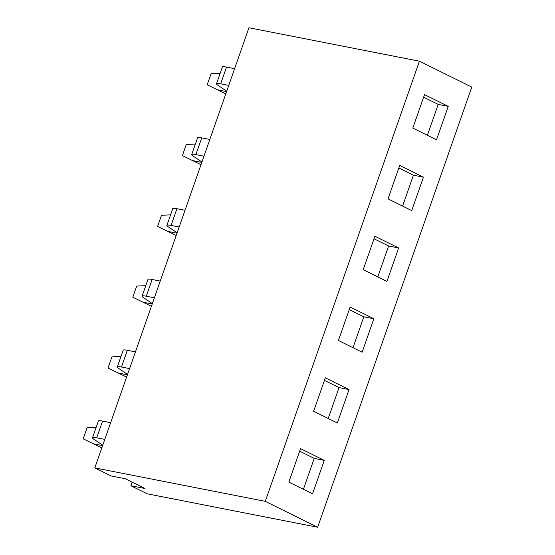 <?xml version="1.0" encoding="UTF-8"?>
<svg xmlns="http://www.w3.org/2000/svg" width="555" height="555" viewBox="0 0 555 555"><rect width="100%" height="100%" fill="white"/><g stroke="black" fill="none" stroke-linecap="round" stroke-linejoin="round"><path stroke-width="0.83" d="M132.125 482.17L130.876 485.743L147.179 493.804L317.647 527.25L471.785 87.1L419.42 61.196L248.945 27.75L94.808 467.9L265.276 501.345L317.647 527.25M130.876 485.743L144.91 488.497L125.153 478.715L111.111 475.961L94.808 467.9M312.548 493.818L288.829 482.087L300.546 448.641L324.259 460.373L312.548 493.818M337.343 423.014L313.624 411.29L325.341 377.837L349.053 389.568L337.343 423.014M362.137 352.217L338.418 340.486L350.136 307.033L373.848 318.764L362.137 352.217M411.727 210.609L388.014 198.877L399.725 165.425L423.437 177.156L411.727 210.609M386.932 281.413L363.22 269.681L374.93 236.229L398.643 247.96L386.932 281.413M412.809 128.073L424.519 94.627L448.232 106.359L436.521 139.804L412.809 128.073M265.276 501.345L419.42 61.196M423.625 97.174L438.207 104.389L427.385 135.288M448.232 106.359L438.207 104.389M398.643 247.96L388.618 245.997L377.795 276.896M374.035 238.782L388.618 245.997M423.437 177.156L413.413 175.193L402.59 206.092M398.83 167.978L413.413 175.193M373.848 318.764L363.823 316.794L353.001 347.694M349.241 309.586L363.823 316.794M349.053 389.568L339.029 387.598L328.206 418.498M324.446 380.39L339.029 387.598M324.259 460.373L314.234 458.402L303.412 489.302M299.651 451.187L314.234 458.402M207.188 84.811L225.49 93.74L207.188 84.811L211.087 73.662L220.168 73.253M234.619 68.667L226.53 67.079A14.902 1.984 -160.7 0 0 222.347 67.037L216.492 83.763A14.902 1.984 -160.7 0 0 217.747 85.172L226.731 91.186M228.764 85.387L220.668 83.805A14.902 1.984 -160.7 0 0 216.492 83.763M226.593 91.589A2.983 0.395 19.3 0 1 226.267 91.533L217.581 89.834M182.394 155.615L200.695 164.544L182.394 155.615L186.293 144.466L195.374 144.057M209.825 139.465L201.736 137.883A14.902 1.984 -160.7 0 0 197.552 137.841L191.697 154.567A14.902 1.984 -160.7 0 0 192.953 155.969L201.937 161.984M203.963 156.191L195.873 154.602A14.902 1.984 -160.7 0 0 191.697 154.567M201.791 162.393A2.983 0.395 19.3 0 1 201.472 162.338L192.786 160.638M157.599 226.419L175.9 235.348L157.599 226.419L161.498 215.271L170.579 214.861M185.03 210.269L176.941 208.68A14.902 1.984 -160.7 0 0 172.758 208.645L166.902 225.372A14.902 1.984 -160.7 0 0 168.158 226.773L177.142 232.788M179.168 226.995L171.079 225.406A14.902 1.984 -160.7 0 0 166.902 225.372M176.996 233.197A2.983 0.395 19.3 0 1 176.677 233.142L167.992 231.435M132.805 297.223L151.106 306.152L132.805 297.223L136.703 286.075L145.785 285.665M160.235 281.073L152.139 279.484A14.902 1.984 -160.7 0 0 147.963 279.449L142.101 296.176A14.902 1.984 -160.7 0 0 143.363 297.577L152.347 303.592M154.373 297.799L146.284 296.21A14.902 1.984 -160.7 0 0 142.101 296.176M152.202 304.001A2.983 0.395 19.3 0 1 151.883 303.946L143.197 302.239M108.01 368.027L126.311 376.956L108.01 368.027L111.909 356.872L120.99 356.463M135.441 351.877L127.345 350.288A14.902 1.984 -160.7 0 0 123.168 350.254L117.306 366.98A14.902 1.984 -160.7 0 0 118.569 368.381L127.553 374.396M129.579 368.603L121.489 367.015A14.902 1.984 -160.7 0 0 117.306 366.98M127.407 374.798A2.983 0.395 19.3 0 1 127.088 374.75L118.402 373.043M83.215 438.825L101.516 447.76L83.215 438.825L87.114 427.676L96.195 427.267M110.646 422.681L102.55 421.092A14.902 1.984 -160.7 0 0 98.374 421.058L92.512 437.777A14.902 1.984 -160.7 0 0 93.774 439.185L102.758 445.2M104.784 439.4L96.695 437.819A14.902 1.984 -160.7 0 0 92.512 437.777M102.613 445.603A2.983 0.395 19.3 0 1 102.293 445.547L93.608 443.847M220.668 83.805L226.53 67.079M226.267 91.533L226.454 90.999M195.873 154.602L201.736 137.883M201.472 162.338L201.659 161.803M171.079 225.406L176.941 208.68M176.677 233.142L176.865 232.6M146.284 296.21L152.139 279.484M151.883 303.946L152.07 303.405M121.489 367.015L127.345 350.288M127.088 374.75L127.275 374.209M96.695 437.819L102.55 421.092M102.293 445.547L102.481 445.013"/></g></svg>
